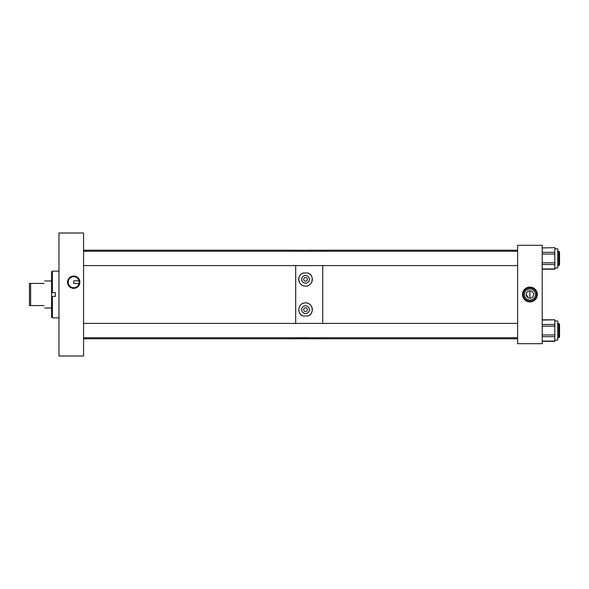<?xml version="1.0" encoding="UTF-8"?>
<svg xmlns="http://www.w3.org/2000/svg" width="589" height="589" viewBox="0 0 589 589"><rect width="100%" height="100%" fill="white"/><g stroke="black" fill="none" stroke-linecap="round" stroke-linejoin="round"><path stroke-width="0.88" d="M83.564 250.222L295.693 250.222L295.693 251.26M295.693 265.602L295.693 323.398M295.693 337.74L295.693 338.778L83.564 338.778M305.529 275.512A3.843 3.843 0 0 0 301.686 279.355A3.843 3.843 0 0 0 305.529 283.199A3.843 3.843 0 0 0 309.372 279.355A3.843 3.843 0 0 0 305.529 275.512M305.529 277.507A1.848 1.848 0 0 0 303.681 279.355A1.848 1.848 0 0 0 305.529 281.203A1.848 1.848 0 0 0 307.377 279.355A1.848 1.848 0 0 0 305.529 277.507M307.856 272.979L303.21 272.979C296.355 274.989 297.879 286.269 305.529 286.144C313.171 286.276 314.71 274.989 307.856 272.979A6.788 6.788 0 0 1 307.937 285.702M299.853 283.081A6.788 6.788 0 0 0 306.751 286.033M305.529 305.801A3.843 3.843 0 0 0 301.686 309.645A3.843 3.843 0 0 0 305.529 313.488A3.843 3.843 0 0 0 309.372 309.645A3.843 3.843 0 0 0 305.529 305.801M305.529 307.797A1.848 1.848 0 0 0 303.681 309.645A1.848 1.848 0 0 0 305.529 311.493A1.848 1.848 0 0 0 307.377 309.645A1.848 1.848 0 0 0 305.529 307.797M295.693 250.244L304.712 250.251M307.856 316.021C314.695 314.011 313.186 302.739 305.536 302.856C297.894 302.717 296.348 314.011 303.21 316.021L307.856 316.021A6.788 6.788 0 0 0 311.515 306.442M295.693 338.756L301.796 338.601M322.728 338.756L300.257 338.756M305.477 250.244L322.728 250.244M302.606 338.542L303.534 338.491M303.998 338.469L306.567 338.454M307.554 338.491L308.459 338.542M311.206 305.919A6.788 6.788 0 0 0 302.032 303.828M301.045 304.55A6.788 6.788 0 0 0 300.213 305.426M298.873 310.963A6.788 6.788 0 0 0 302.113 315.513M303.21 272.979A6.788 6.788 0 0 0 299.543 282.565M517.613 250.222L322.728 250.222L322.728 251.26M322.728 265.602L322.728 323.398M322.728 337.74L322.728 338.778L517.613 338.778M559.55 252.048L559.55 264.814L558.762 265.602L558.762 251.26L557.717 251.26L558.762 251.26L559.55 252.048M558.762 323.398L559.55 324.186L559.55 336.952L558.762 337.74L558.762 323.398L557.717 323.398M44.05 283.427C44.919 280.195 44.919 280.195 44.05 283.427L30.628 283.427L30.628 305.573L44.05 305.573C44.919 308.805 44.919 308.805 44.05 305.573M30.628 305.573L29.45 305.573L29.45 283.427L30.628 283.427M79.89 282.197A6.162 6.162 0 0 0 73.728 276.035A6.162 6.162 0 0 0 67.566 282.197A6.162 6.162 0 0 0 73.728 288.36A6.162 6.162 0 0 0 79.89 282.197M78.352 285.231L77.844 285.893C78.374 285.68 78.845 284.45 79.257 282.197A5.529 5.529 0 0 0 73.728 276.668A5.529 5.529 0 0 0 68.199 282.197A5.529 5.529 0 0 0 73.728 287.734A5.529 5.529 0 0 0 79.257 282.197C78.838 279.944 78.366 278.715 77.844 278.509L79.088 280.85L73.728 280.85L73.728 283.545L79.088 283.545M83.564 355.999L58.966 355.999L58.966 233.001L83.564 233.001L83.564 355.999M537.33 294.5A7.414 7.414 0 0 0 529.916 287.086A7.414 7.414 0 0 0 522.502 294.5A7.414 7.414 0 0 0 529.916 301.914A7.414 7.414 0 0 0 537.33 294.5M536.557 294.5A6.641 6.641 0 0 0 529.916 287.859A6.641 6.641 0 0 0 523.275 294.5A6.641 6.641 0 0 0 529.916 301.141A6.641 6.641 0 0 0 536.557 294.5M528.466 297.909L526.213 294.5A3.703 3.703 0 0 0 529.916 298.203A3.703 3.703 0 0 0 533.612 294.5A3.703 3.703 0 0 0 529.916 290.797A3.703 3.703 0 0 0 526.213 294.5C526.433 292.225 527.67 290.995 529.916 290.797L529.916 298.203M535.445 294.5A5.529 5.529 0 0 0 529.916 288.971A5.529 5.529 0 0 0 524.387 294.5A5.529 5.529 0 0 0 529.916 300.029A5.529 5.529 0 0 0 535.445 294.5M517.613 245.304L542.211 245.304L542.211 343.696L517.613 343.696L517.613 245.304M52.377 271.131L52.377 292.652L55.329 292.652L55.329 296.348L51.589 296.348L51.589 271.919L52.377 271.131L58.966 271.131M58.966 317.869L52.377 317.869L52.377 296.348M52.377 317.869L51.589 317.081L51.589 296.348M52.377 292.652L51.589 292.652M557.717 248.845L554.809 248.845L557.717 248.845L557.717 268.017L554.809 268.017M542.211 262.827L554.809 262.827L554.809 254.036L542.211 254.036M554.809 262.827L554.809 264.535L542.211 264.535M542.211 268.93L554.809 268.93L554.809 264.535M554.809 268.93L542.211 269.195L554.809 269.195M554.809 247.667L542.211 247.932M542.211 252.328L554.809 252.328L554.809 247.932M554.809 252.328L554.809 254.036M554.809 320.983L557.717 320.983L557.717 340.155L554.809 340.155L557.717 340.155M542.211 334.964L554.809 334.964L554.809 326.173L542.211 326.173M554.809 334.964L554.809 336.672L542.211 336.672M542.211 341.068L554.809 341.068L554.809 336.672M554.809 341.068L542.211 341.333L554.809 341.333M542.211 319.805L554.809 319.805L542.211 320.07M542.211 324.465L554.809 324.465L554.809 320.07M554.809 324.465L554.809 326.173M517.613 251.26L83.564 251.26M558.762 265.602L557.717 265.602M517.613 265.602L83.564 265.602M517.613 323.398L83.564 323.398M558.762 337.74L557.717 337.74L558.762 337.74M517.613 337.74L83.564 337.74M51.589 280.968L44.712 280.968M51.589 308.032L44.712 308.032"/></g></svg>
